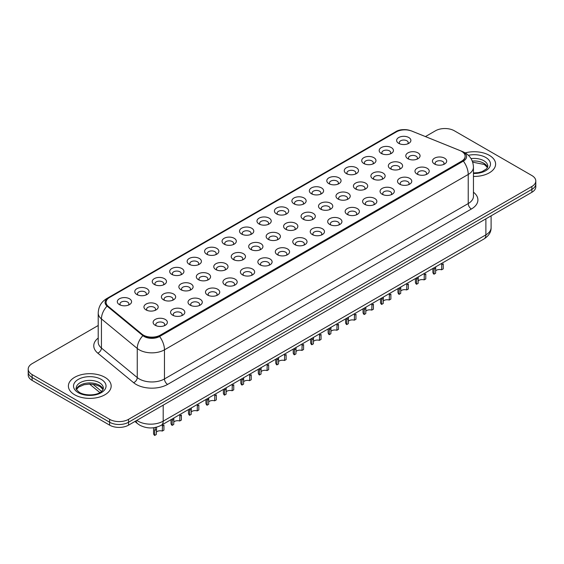 <?xml version="1.0" encoding="UTF-8"?>
<svg xmlns="http://www.w3.org/2000/svg" width="564" height="564" viewBox="0 0 564 564"><rect width="100%" height="100%" fill="white"/><g stroke="black" fill="none" stroke-linecap="round" stroke-linejoin="round"><path stroke-width="0.85" d="M381.257 153.422L381.257 153.422A7.128 4.117 180 0 1 381.264 147.599A7.128 4.117 180 0 1 391.346 147.599A7.128 4.117 180 0 1 391.346 153.422A7.128 4.117 180 0 1 381.257 153.422M390.175 153.972A4.456 2.573 0 0 0 390.76 152.696A4.456 2.573 0 0 0 389.456 150.877A4.456 2.573 0 0 0 384.599 150.32A4.456 2.573 0 0 0 381.849 152.696A4.456 2.573 0 0 0 382.427 153.972M363.801 163.504L363.801 163.504A7.128 4.117 180 0 1 363.801 157.68A7.128 4.117 180 0 1 373.89 157.68A7.128 4.117 180 0 1 373.89 163.504A7.128 4.117 180 0 1 363.801 163.504M372.719 164.046A4.456 2.573 0 0 0 373.305 162.777A4.456 2.573 0 0 0 371.993 160.959A4.456 2.573 0 0 0 367.143 160.395A4.456 2.573 0 0 0 364.386 162.777A4.456 2.573 0 0 0 364.971 164.046M346.345 173.578L346.345 173.578A7.128 4.117 180 0 1 346.345 167.762A7.128 4.117 180 0 1 356.427 167.762A7.128 4.117 180 0 1 356.427 173.578A7.128 4.117 180 0 1 346.345 173.578M355.257 174.128A4.456 2.573 0 0 0 355.842 172.852A4.456 2.573 0 0 0 354.537 171.033A4.456 2.573 0 0 0 349.68 170.476A4.456 2.573 0 0 0 346.93 172.852A4.456 2.573 0 0 0 347.516 174.128M328.89 183.66L328.89 183.66A7.128 4.117 180 0 1 328.89 177.836A7.128 4.117 180 0 1 338.971 177.836A7.128 4.117 180 0 1 338.971 183.66A7.128 4.117 180 0 1 328.89 183.66M337.801 184.202A4.456 2.573 0 0 0 338.386 182.933A4.456 2.573 0 0 0 337.082 181.114A4.456 2.573 0 0 0 332.224 180.558A4.456 2.573 0 0 0 329.475 182.933A4.456 2.573 0 0 0 330.06 184.202M311.434 193.741L311.434 193.741A7.128 4.117 180 0 1 311.434 187.918A7.128 4.117 180 0 1 321.515 187.918A7.128 4.117 180 0 1 321.515 193.741A7.128 4.117 180 0 1 311.434 193.741M320.345 194.284A4.456 2.573 0 0 0 320.93 193.008A4.456 2.573 0 0 0 319.626 191.189A4.456 2.573 0 0 0 314.768 190.632A4.456 2.573 0 0 0 312.019 193.008A4.456 2.573 0 0 0 312.604 194.284M293.971 203.816L293.971 203.816A7.128 4.117 180 0 1 293.971 197.999A7.128 4.117 180 0 1 304.059 197.999A7.128 4.117 180 0 1 304.059 203.816A7.128 4.117 180 0 1 293.971 203.816M302.889 204.365A4.456 2.573 0 0 0 303.474 203.089A4.456 2.573 0 0 0 302.17 201.27A4.456 2.573 0 0 0 297.313 200.713A4.456 2.573 0 0 0 294.563 203.089A4.456 2.573 0 0 0 295.141 204.365M276.515 213.897L276.515 213.897A7.128 4.117 180 0 1 276.515 208.074A7.128 4.117 180 0 1 286.604 208.074A7.128 4.117 180 0 1 286.604 213.897A7.128 4.117 180 0 1 276.515 213.897M285.433 214.44A4.456 2.573 0 0 0 286.018 213.171A4.456 2.573 0 0 0 284.707 211.352A4.456 2.573 0 0 0 279.857 210.795A4.456 2.573 0 0 0 277.1 213.171A4.456 2.573 0 0 0 277.685 214.44M259.059 223.978L259.059 223.978A7.128 4.117 180 0 1 259.059 218.155A7.128 4.117 180 0 1 269.141 218.155A7.128 4.117 180 0 1 269.141 223.978A7.128 4.117 180 0 1 259.059 223.978M267.971 224.521A4.456 2.573 0 0 0 268.556 223.245A4.456 2.573 0 0 0 267.251 221.426A4.456 2.573 0 0 0 262.394 220.869A4.456 2.573 0 0 0 259.644 223.245A4.456 2.573 0 0 0 260.23 224.521M241.603 234.053L241.603 234.053A7.128 4.117 180 0 1 241.603 228.23A7.128 4.117 180 0 1 251.685 228.23A7.128 4.117 180 0 1 251.685 234.053A7.128 4.117 180 0 1 241.603 234.053M250.515 234.603A4.456 2.573 0 0 0 251.1 233.327A4.456 2.573 0 0 0 249.796 231.508A4.456 2.573 0 0 0 244.938 230.951A4.456 2.573 0 0 0 242.189 233.327A4.456 2.573 0 0 0 242.774 234.603M224.148 244.134L224.148 244.134A7.128 4.117 180 0 1 224.148 238.311A7.128 4.117 180 0 1 234.229 238.311A7.128 4.117 180 0 1 234.229 244.134A7.128 4.117 180 0 1 224.148 244.134M233.059 244.677A4.456 2.573 0 0 0 233.644 243.408A4.456 2.573 0 0 0 232.34 241.589A4.456 2.573 0 0 0 227.482 241.025A4.456 2.573 0 0 0 224.733 243.408A4.456 2.573 0 0 0 225.318 244.677M206.685 254.209L206.685 254.209A7.128 4.117 180 0 1 206.685 248.393A7.128 4.117 180 0 1 216.773 248.393A7.128 4.117 180 0 1 216.773 254.209A7.128 4.117 180 0 1 206.685 254.209M215.603 254.759A4.456 2.573 0 0 0 216.188 253.483A4.456 2.573 0 0 0 214.884 251.664A4.456 2.573 0 0 0 210.027 251.107A4.456 2.573 0 0 0 207.277 253.483A4.456 2.573 0 0 0 207.855 254.759M189.229 264.29L189.229 264.29A7.128 4.117 180 0 1 189.229 258.467A7.128 4.117 180 0 1 199.318 258.467A7.128 4.117 180 0 1 199.318 264.29A7.128 4.117 180 0 1 189.229 264.29M198.147 264.833A4.456 2.573 0 0 0 198.732 263.564A4.456 2.573 0 0 0 197.421 261.745A4.456 2.573 0 0 0 192.571 261.188A4.456 2.573 0 0 0 189.814 263.564A4.456 2.573 0 0 0 190.399 264.833M171.773 274.372L171.773 274.372A7.128 4.117 180 0 1 171.773 268.549A7.128 4.117 180 0 1 181.855 268.549A7.128 4.117 180 0 1 181.855 274.372A7.128 4.117 180 0 1 171.773 274.372M180.684 274.915A4.456 2.573 0 0 0 181.27 273.639A4.456 2.573 0 0 0 179.965 271.82A4.456 2.573 0 0 0 175.108 271.263A4.456 2.573 0 0 0 172.358 273.639A4.456 2.573 0 0 0 172.944 274.915M154.317 284.446L154.317 284.446A7.128 4.117 180 0 1 154.317 278.63A7.128 4.117 180 0 1 164.399 278.63A7.128 4.117 180 0 1 164.399 284.446A7.128 4.117 180 0 1 154.317 284.446M163.229 284.996A4.456 2.573 0 0 0 163.814 283.72A4.456 2.573 0 0 0 162.51 281.901A4.456 2.573 0 0 0 157.652 281.344A4.456 2.573 0 0 0 154.903 283.72A4.456 2.573 0 0 0 155.488 284.996M136.862 294.528L136.862 294.528A7.128 4.117 180 0 1 136.862 288.705A7.128 4.117 180 0 1 146.943 288.705A7.128 4.117 180 0 1 146.943 294.528A7.128 4.117 180 0 1 136.862 294.528M145.773 295.071A4.456 2.573 0 0 0 146.358 293.802A4.456 2.573 0 0 0 145.054 291.983A4.456 2.573 0 0 0 140.196 291.426A4.456 2.573 0 0 0 137.447 293.802A4.456 2.573 0 0 0 138.032 295.071M119.399 304.609L119.399 304.609A7.128 4.117 180 0 1 119.399 298.786A7.128 4.117 180 0 1 129.487 298.786A7.128 4.117 180 0 1 129.487 304.609A7.128 4.117 180 0 1 119.399 304.609M128.317 305.152A4.456 2.573 0 0 0 128.902 303.876A4.456 2.573 0 0 0 127.598 302.057A4.456 2.573 0 0 0 122.74 301.5A4.456 2.573 0 0 0 119.984 303.876A4.456 2.573 0 0 0 120.569 305.152M398.72 143.348L398.72 143.348A7.128 4.117 180 0 1 398.72 137.524A7.128 4.117 180 0 1 408.801 137.524A7.128 4.117 180 0 1 408.801 143.348A7.128 4.117 180 0 1 398.72 143.348M407.631 143.89A4.456 2.573 0 0 0 408.216 142.614A4.456 2.573 0 0 0 406.912 140.796A4.456 2.573 0 0 0 402.054 140.239A4.456 2.573 0 0 0 399.305 142.614A4.456 2.573 0 0 0 399.89 143.89M390.429 168.798L390.429 168.798A7.128 4.117 180 0 1 390.429 162.975A7.128 4.117 180 0 1 400.51 162.975A7.128 4.117 180 0 1 400.51 168.798A7.128 4.117 180 0 1 390.429 168.798M399.347 169.341A4.456 2.573 0 0 0 399.925 168.072A4.456 2.573 0 0 0 398.621 166.246A4.456 2.573 0 0 0 393.764 165.689A4.456 2.573 0 0 0 391.014 168.072A4.456 2.573 0 0 0 391.599 169.341M372.973 178.873L372.973 178.873A7.128 4.117 180 0 1 372.973 173.056A7.128 4.117 180 0 1 383.055 173.056A7.128 4.117 180 0 1 383.055 178.873A7.128 4.117 180 0 1 372.973 178.873M381.884 179.422A4.456 2.573 0 0 0 382.47 178.146A4.456 2.573 0 0 0 381.165 176.328A4.456 2.573 0 0 0 376.308 175.771A4.456 2.573 0 0 0 373.558 178.146A4.456 2.573 0 0 0 374.144 179.422M355.517 188.954L355.517 188.954A7.128 4.117 180 0 1 355.517 183.131A7.128 4.117 180 0 1 365.599 183.131A7.128 4.117 180 0 1 365.599 188.954A7.128 4.117 180 0 1 355.517 188.954M364.429 189.497A4.456 2.573 0 0 0 365.014 188.228A4.456 2.573 0 0 0 363.709 186.409A4.456 2.573 0 0 0 358.852 185.852A4.456 2.573 0 0 0 356.103 188.228A4.456 2.573 0 0 0 356.688 189.497M338.062 199.036L338.062 199.036A7.128 4.117 180 0 1 338.062 193.212A7.128 4.117 180 0 1 348.143 193.212A7.128 4.117 180 0 1 348.143 199.036A7.128 4.117 180 0 1 338.062 199.036M346.973 199.578A4.456 2.573 0 0 0 347.558 198.302A4.456 2.573 0 0 0 346.254 196.483A4.456 2.573 0 0 0 341.396 195.927A4.456 2.573 0 0 0 338.647 198.302A4.456 2.573 0 0 0 339.225 199.578M320.599 209.11L320.599 209.11A7.128 4.117 180 0 1 320.599 203.287A7.128 4.117 180 0 1 330.687 203.287A7.128 4.117 180 0 1 330.687 209.11A7.128 4.117 180 0 1 320.599 209.11M329.517 209.66A4.456 2.573 0 0 0 330.102 208.384A4.456 2.573 0 0 0 328.791 206.565A4.456 2.573 0 0 0 323.94 206.008A4.456 2.573 0 0 0 321.184 208.384A4.456 2.573 0 0 0 321.769 209.66M303.143 219.192L303.143 219.192A7.128 4.117 180 0 1 303.143 213.368A7.128 4.117 180 0 1 313.224 213.368A7.128 4.117 180 0 1 313.224 219.192A7.128 4.117 180 0 1 303.143 219.192M312.061 219.734A4.456 2.573 0 0 0 312.639 218.465A4.456 2.573 0 0 0 311.335 216.647A4.456 2.573 0 0 0 306.478 216.09A4.456 2.573 0 0 0 303.728 218.465A4.456 2.573 0 0 0 304.313 219.734M285.687 229.273A7.128 4.117 180 0 1 285.687 229.266A7.128 4.117 180 0 1 285.687 223.45A7.128 4.117 180 0 1 295.769 223.45A7.128 4.117 180 0 1 295.769 229.266A7.128 4.117 180 0 1 285.687 229.273M294.598 229.816A4.456 2.573 0 0 0 295.183 228.54A4.456 2.573 0 0 0 293.879 226.721A4.456 2.573 0 0 0 289.022 226.164A4.456 2.573 0 0 0 286.272 228.54A4.456 2.573 0 0 0 286.857 229.816M268.231 239.347L268.231 239.347A7.128 4.117 180 0 1 268.231 233.524A7.128 4.117 180 0 1 278.313 233.524A7.128 4.117 180 0 1 278.313 239.347A7.128 4.117 180 0 1 268.231 239.347M277.143 239.897A4.456 2.573 0 0 0 277.728 238.621A4.456 2.573 0 0 0 276.423 236.802A4.456 2.573 0 0 0 271.566 236.245A4.456 2.573 0 0 0 268.817 238.621A4.456 2.573 0 0 0 269.402 239.897M250.776 249.429L250.776 249.429A7.128 4.117 180 0 1 250.776 243.606A7.128 4.117 180 0 1 260.857 243.606A7.128 4.117 180 0 1 260.857 249.429A7.128 4.117 180 0 1 250.776 249.429M259.687 249.972A4.456 2.573 0 0 0 260.272 248.703A4.456 2.573 0 0 0 258.968 246.877A4.456 2.573 0 0 0 254.11 246.32A4.456 2.573 0 0 0 251.361 248.703A4.456 2.573 0 0 0 251.939 249.972M233.313 259.503L233.313 259.503A7.128 4.117 180 0 1 233.313 253.687A7.128 4.117 180 0 1 243.401 253.687A7.128 4.117 180 0 1 243.401 259.503A7.128 4.117 180 0 1 233.313 259.503M242.231 260.053A4.456 2.573 0 0 0 242.816 258.777A4.456 2.573 0 0 0 241.505 256.958A4.456 2.573 0 0 0 236.654 256.401A4.456 2.573 0 0 0 233.898 258.777A4.456 2.573 0 0 0 234.483 260.053M215.857 269.585L215.857 269.585A7.128 4.117 180 0 1 215.857 263.762A7.128 4.117 180 0 1 225.938 263.762A7.128 4.117 180 0 1 225.938 269.585A7.128 4.117 180 0 1 215.857 269.585M224.775 270.128A4.456 2.573 0 0 0 225.353 268.859A4.456 2.573 0 0 0 224.049 267.04A4.456 2.573 0 0 0 219.192 266.483A4.456 2.573 0 0 0 216.442 268.859A4.456 2.573 0 0 0 217.027 270.128M198.401 279.666L198.401 279.666A7.128 4.117 180 0 1 198.401 273.843A7.128 4.117 180 0 1 208.483 273.843A7.128 4.117 180 0 1 208.483 279.666A7.128 4.117 180 0 1 198.401 279.666M207.312 280.209A4.456 2.573 0 0 0 207.897 278.933A4.456 2.573 0 0 0 206.593 277.114A4.456 2.573 0 0 0 201.736 276.557A4.456 2.573 0 0 0 198.986 278.933A4.456 2.573 0 0 0 199.571 280.209M180.945 289.741L180.945 289.741A7.128 4.117 180 0 1 180.945 283.918A7.128 4.117 180 0 1 191.027 283.918A7.128 4.117 180 0 1 191.027 289.741A7.128 4.117 180 0 1 180.945 289.741M189.857 290.291A4.456 2.573 0 0 0 190.442 289.015A4.456 2.573 0 0 0 189.137 287.196A4.456 2.573 0 0 0 184.28 286.639A4.456 2.573 0 0 0 181.53 289.015A4.456 2.573 0 0 0 182.116 290.291M163.489 299.822L163.489 299.822A7.128 4.117 180 0 1 163.489 293.999A7.128 4.117 180 0 1 173.571 293.999A7.128 4.117 180 0 1 173.571 299.822A7.128 4.117 180 0 1 163.489 299.822M172.401 300.365A4.456 2.573 0 0 0 172.986 299.096A4.456 2.573 0 0 0 171.682 297.277A4.456 2.573 0 0 0 166.824 296.713A4.456 2.573 0 0 0 164.075 299.096A4.456 2.573 0 0 0 164.653 300.365M146.027 309.897L146.027 309.897A7.128 4.117 180 0 1 146.027 304.081A7.128 4.117 180 0 1 156.115 304.081A7.128 4.117 180 0 1 156.115 309.897A7.128 4.117 180 0 1 146.027 309.897M154.945 310.447A4.456 2.573 0 0 0 155.53 309.171A4.456 2.573 0 0 0 154.219 307.352A4.456 2.573 0 0 0 149.368 306.795A4.456 2.573 0 0 0 146.612 309.171A4.456 2.573 0 0 0 147.197 310.447M407.885 158.717L407.885 158.717A7.128 4.117 180 0 1 407.885 152.893A7.128 4.117 180 0 1 417.973 152.893A7.128 4.117 180 0 1 417.973 158.717A7.128 4.117 180 0 1 407.885 158.717M416.803 159.267A4.456 2.573 0 0 0 417.388 157.99A4.456 2.573 0 0 0 416.077 156.172A4.456 2.573 0 0 0 411.226 155.615A4.456 2.573 0 0 0 408.47 157.99A4.456 2.573 0 0 0 409.055 159.267M417.057 174.093L417.057 174.093A7.128 4.117 180 0 1 417.057 168.269A7.128 4.117 180 0 1 427.138 168.269A7.128 4.117 180 0 1 427.138 174.093A7.128 4.117 180 0 1 417.057 174.093M425.968 174.636A4.456 2.573 0 0 0 426.553 173.359A4.456 2.573 0 0 0 425.249 171.541A4.456 2.573 0 0 0 420.391 170.984A4.456 2.573 0 0 0 417.642 173.359A4.456 2.573 0 0 0 418.227 174.636M399.601 184.167L399.601 184.167A7.128 4.117 180 0 1 399.601 178.351A7.128 4.117 180 0 1 409.683 178.351A7.128 4.117 180 0 1 409.683 184.167A7.128 4.117 180 0 1 399.601 184.167M408.512 184.717A4.456 2.573 0 0 0 409.097 183.441A4.456 2.573 0 0 0 407.793 181.622A4.456 2.573 0 0 0 402.936 181.065A4.456 2.573 0 0 0 400.186 183.441A4.456 2.573 0 0 0 400.771 184.717M382.145 194.249L382.145 194.249A7.128 4.117 180 0 1 382.145 188.425A7.128 4.117 180 0 1 392.227 188.425A7.128 4.117 180 0 1 392.227 194.249A7.128 4.117 180 0 1 382.145 194.249M391.056 194.791A4.456 2.573 0 0 0 391.642 193.522A4.456 2.573 0 0 0 390.337 191.704A4.456 2.573 0 0 0 385.48 191.147A4.456 2.573 0 0 0 382.73 193.522A4.456 2.573 0 0 0 383.316 194.791M364.682 204.33L364.682 204.33A7.128 4.117 180 0 1 364.682 198.507A7.128 4.117 180 0 1 374.771 198.507A7.128 4.117 180 0 1 374.771 204.33A7.128 4.117 180 0 1 364.682 204.33M373.601 204.873A4.456 2.573 0 0 0 374.186 203.597A4.456 2.573 0 0 0 372.882 201.778A4.456 2.573 0 0 0 368.024 201.221A4.456 2.573 0 0 0 365.268 203.597A4.456 2.573 0 0 0 365.853 204.873M347.227 214.405L347.227 214.405A7.128 4.117 180 0 1 347.227 208.581A7.128 4.117 180 0 1 357.315 208.581A7.128 4.117 180 0 1 357.315 214.405A7.128 4.117 180 0 1 347.227 214.405M356.145 214.954A4.456 2.573 0 0 0 356.723 213.678A4.456 2.573 0 0 0 355.419 211.86A4.456 2.573 0 0 0 350.561 211.303A4.456 2.573 0 0 0 347.812 213.678A4.456 2.573 0 0 0 348.397 214.954M329.771 224.486L329.771 224.486A7.128 4.117 180 0 1 329.771 218.663A7.128 4.117 180 0 1 339.852 218.663A7.128 4.117 180 0 1 339.852 224.486A7.128 4.117 180 0 1 329.771 224.486M338.682 225.029A4.456 2.573 0 0 0 339.267 223.76A4.456 2.573 0 0 0 337.963 221.941A4.456 2.573 0 0 0 333.105 221.377A4.456 2.573 0 0 0 330.356 223.76A4.456 2.573 0 0 0 330.941 225.029M312.315 234.561L312.315 234.561A7.128 4.117 180 0 1 312.315 228.744A7.128 4.117 180 0 1 322.397 228.744A7.128 4.117 180 0 1 322.397 234.561A7.128 4.117 180 0 1 312.315 234.561M321.226 235.11A4.456 2.573 0 0 0 321.811 233.834A4.456 2.573 0 0 0 320.507 232.016A4.456 2.573 0 0 0 315.65 231.459A4.456 2.573 0 0 0 312.9 233.834A4.456 2.573 0 0 0 313.485 235.11M294.859 244.642L294.859 244.642A7.128 4.117 180 0 1 294.859 238.819A7.128 4.117 180 0 1 304.941 238.819A7.128 4.117 180 0 1 304.941 244.642A7.128 4.117 180 0 1 294.859 244.642M303.77 245.185A4.456 2.573 0 0 0 304.356 243.916A4.456 2.573 0 0 0 303.051 242.097A4.456 2.573 0 0 0 298.194 241.54A4.456 2.573 0 0 0 295.444 243.916A4.456 2.573 0 0 0 296.029 245.185M277.396 254.724L277.396 254.724A7.128 4.117 180 0 1 277.396 248.9A7.128 4.117 180 0 1 287.485 248.9A7.128 4.117 180 0 1 287.485 254.724A7.128 4.117 180 0 1 277.396 254.724M286.315 255.266A4.456 2.573 0 0 0 286.9 253.99A4.456 2.573 0 0 0 285.596 252.171A4.456 2.573 0 0 0 280.738 251.614A4.456 2.573 0 0 0 277.981 253.99A4.456 2.573 0 0 0 278.567 255.266M259.941 264.798L259.941 264.798A7.128 4.117 180 0 1 259.941 258.982A7.128 4.117 180 0 1 270.029 258.982A7.128 4.117 180 0 1 270.029 264.798A7.128 4.117 180 0 1 259.941 264.798M268.859 265.348A4.456 2.573 0 0 0 269.437 264.072A4.456 2.573 0 0 0 268.133 262.253A4.456 2.573 0 0 0 263.275 261.696A4.456 2.573 0 0 0 260.526 264.072A4.456 2.573 0 0 0 261.111 265.348M242.485 274.879L242.485 274.879A7.128 4.117 180 0 1 242.485 269.056A7.128 4.117 180 0 1 252.566 269.056A7.128 4.117 180 0 1 252.566 274.879A7.128 4.117 180 0 1 242.485 274.879M251.396 275.422A4.456 2.573 0 0 0 251.981 274.153A4.456 2.573 0 0 0 250.677 272.334A4.456 2.573 0 0 0 245.819 271.777A4.456 2.573 0 0 0 243.07 274.153A4.456 2.573 0 0 0 243.655 275.422M225.029 284.961L225.029 284.961A7.128 4.117 180 0 1 225.029 279.138A7.128 4.117 180 0 1 235.11 279.138A7.128 4.117 180 0 1 235.11 284.961A7.128 4.117 180 0 1 225.029 284.961M233.94 285.504A4.456 2.573 0 0 0 234.525 284.228A4.456 2.573 0 0 0 233.221 282.409A4.456 2.573 0 0 0 228.364 281.852A4.456 2.573 0 0 0 225.614 284.228A4.456 2.573 0 0 0 226.199 285.504M207.573 295.035L207.573 295.035A7.128 4.117 180 0 1 207.573 289.212A7.128 4.117 180 0 1 217.655 289.212A7.128 4.117 180 0 1 217.655 295.035A7.128 4.117 180 0 1 207.573 295.035M216.484 295.585A4.456 2.573 0 0 0 217.069 294.309A4.456 2.573 0 0 0 215.765 292.49A4.456 2.573 0 0 0 210.908 291.933A4.456 2.573 0 0 0 208.158 294.309A4.456 2.573 0 0 0 208.743 295.585M190.11 305.117L190.11 305.117A7.128 4.117 180 0 1 190.11 299.294A7.128 4.117 180 0 1 200.199 299.294A7.128 4.117 180 0 1 200.199 305.117A7.128 4.117 180 0 1 190.11 305.117M199.029 305.66A4.456 2.573 0 0 0 199.614 304.391A4.456 2.573 0 0 0 198.309 302.572A4.456 2.573 0 0 0 193.452 302.008A4.456 2.573 0 0 0 190.695 304.391A4.456 2.573 0 0 0 191.281 305.66M172.654 315.191L172.654 315.191A7.128 4.117 180 0 1 172.654 309.375A7.128 4.117 180 0 1 182.743 309.375A7.128 4.117 180 0 1 182.743 315.191A7.128 4.117 180 0 1 172.654 315.191M181.573 315.741A4.456 2.573 0 0 0 182.151 314.465A4.456 2.573 0 0 0 180.847 312.646A4.456 2.573 0 0 0 175.989 312.089A4.456 2.573 0 0 0 173.24 314.465A4.456 2.573 0 0 0 173.825 315.741M155.199 325.273L155.199 325.273A7.128 4.117 180 0 1 155.199 319.45A7.128 4.117 180 0 1 165.28 319.45A7.128 4.117 180 0 1 165.28 325.273A7.128 4.117 180 0 1 155.199 325.273M164.11 325.816A4.456 2.573 0 0 0 164.695 324.547A4.456 2.573 0 0 0 163.391 322.728A4.456 2.573 0 0 0 158.533 322.171A4.456 2.573 0 0 0 155.784 324.547A4.456 2.573 0 0 0 156.369 325.816M434.513 164.011L434.513 164.011A7.128 4.117 180 0 1 434.513 158.188A7.128 4.117 180 0 1 444.601 158.188A7.128 4.117 180 0 1 444.601 164.011A7.128 4.117 180 0 1 434.513 164.011M443.431 164.554A4.456 2.573 0 0 0 444.016 163.285A4.456 2.573 0 0 0 442.705 161.466A4.456 2.573 0 0 0 437.854 160.909A4.456 2.573 0 0 0 435.098 163.285A4.456 2.573 0 0 0 435.683 164.554M460.005 150.574A12.034 6.944 180 0 1 461.613 151.349A12.034 6.944 180 0 1 465.138 156.263A12.034 6.944 180 0 1 461.613 161.177L160.366 335.101A12.034 6.944 180 0 1 142.001 334.17L108.26 306.351A12.034 6.944 180 0 1 106.081 302.367A12.034 6.944 180 0 1 109.606 297.454L396.407 131.87A12.034 6.944 180 0 1 411.819 131.088L460.005 150.574M489.348 155.354A21.39 12.352 0 0 0 465.208 152.886A21.39 12.352 0 0 1 489.348 155.354A21.39 12.352 0 0 1 495.608 164.082A21.39 12.352 0 0 0 489.348 155.354M104.904 377.309A21.39 12.352 0 0 0 81.597 374.63A21.39 12.352 0 0 0 68.392 386.037A21.39 12.352 0 0 0 74.652 394.772A21.39 12.352 0 0 0 97.967 397.451A21.39 12.352 0 0 0 111.171 386.037A21.39 12.352 0 0 0 104.904 377.309A21.39 12.352 0 0 0 81.597 374.63A21.39 12.352 0 0 0 68.392 386.037A21.39 12.352 0 0 0 74.652 394.772A21.39 12.352 0 0 0 97.967 397.451A21.39 12.352 0 0 0 111.171 386.037A21.39 12.352 0 0 0 104.904 377.309M465.138 156.263L465.138 156.623A12.034 6.944 180 0 1 461.613 161.537L160.366 335.46A12.034 6.944 180 0 1 142.001 334.537L108.26 306.71A12.034 6.944 180 0 1 106.081 302.727M410.049 130.495A10.963 6.331 0 0 0 396.725 131.468L108.288 297.996A10.963 6.331 0 0 0 107.061 306.104L142.882 335.636A10.963 6.331 0 0 0 144.109 336.482A10.963 6.331 0 0 0 159.612 336.482L463.375 161.1A10.963 6.331 0 0 0 463.375 152.153A10.963 6.331 0 0 0 461.916 151.441L461.437 151.251M98.214 325.498L32.113 363.66A13.367 7.72 0 0 0 28.2 369.117L28.2 374.94A13.367 7.72 0 0 0 32.113 380.397L109.635 425.15L109.635 422.239A13.367 7.72 0 0 0 128.543 422.239L531.887 189.37A13.367 7.72 0 0 0 535.8 183.913A13.367 7.72 0 0 1 531.887 189.37L128.543 422.239A13.367 7.72 0 0 1 109.635 422.239L32.113 377.485L109.635 422.239L109.635 419.334A13.367 7.72 0 0 0 128.543 419.334L531.887 186.465A13.367 7.72 0 0 0 535.8 181.002A13.367 7.72 0 0 0 531.887 175.545L454.365 130.792A13.367 7.72 0 0 0 435.457 130.792L425.439 136.58M28.2 372.029A13.367 7.72 0 0 0 32.113 377.485A13.367 7.72 0 0 1 28.2 372.029M473.45 176.426A21.39 12.352 0 0 0 495.608 164.082A21.39 12.352 0 0 1 473.45 176.426M28.2 369.117A13.367 7.72 0 0 0 32.113 374.574L109.635 419.334M109.635 425.15A13.367 7.72 0 0 0 128.543 425.15L531.887 192.282A13.367 7.72 0 0 0 535.8 186.825L535.8 181.002M432.87 268.471L432.87 272.081A6.683 3.856 180 0 0 433.977 274.21L434.097 267.766M441.619 264.805L443.241 263.867L443.241 268.859L441.619 269.796L441.802 263.317M433.977 274.21L435.605 273.272L435.711 266.835M435.605 270.889A4.456 2.573 180 0 1 441.619 269.796M415.414 278.553L415.414 282.155A6.683 3.856 180 0 0 416.521 284.284L416.641 277.848M424.156 274.887L425.785 273.949L425.785 278.94L424.156 279.878L424.347 273.392M416.521 284.284L418.15 283.347L418.248 276.917M418.15 280.971A4.456 2.573 180 0 1 424.156 279.878M397.958 288.634L397.958 292.237A6.683 3.856 180 0 0 399.065 294.366L399.185 287.922M406.7 284.968L408.329 284.023L408.329 289.015L406.7 289.952L406.891 283.473M399.065 294.366L400.694 293.428L400.792 286.991M400.694 291.045A4.456 2.573 180 0 1 406.7 289.952M380.503 298.708L380.503 302.318A6.683 3.856 180 0 0 381.609 304.44L381.722 298.003M389.245 295.042L390.873 294.105L390.873 299.096L389.245 300.034L389.435 293.555M381.609 304.44L383.231 303.502L383.337 297.073M383.231 301.127A4.456 2.573 180 0 1 389.245 300.034M363.04 308.79L363.04 312.393A6.683 3.856 180 0 0 364.154 314.522L364.266 308.078M371.789 305.124L373.41 304.186L373.41 309.178L371.789 310.115L371.972 303.629M364.154 314.522L365.775 313.584L365.881 307.154M365.775 311.208A4.456 2.573 180 0 1 371.789 310.115M345.584 318.864L345.584 322.474A6.683 3.856 180 0 0 346.691 324.603L346.811 318.159M354.333 315.198L355.954 314.261L355.954 319.252L354.333 320.19L354.516 313.711M346.691 324.603L348.319 323.666L348.418 317.229M348.319 321.283A4.456 2.573 180 0 1 354.333 320.19M328.128 328.946L328.128 332.548A6.683 3.856 180 0 0 329.235 334.678L329.355 328.241M336.87 325.28L338.499 324.342L338.499 329.334L336.87 330.271L337.06 323.792M329.235 334.678L330.864 333.74L330.962 327.31M330.864 331.364A4.456 2.573 180 0 1 336.87 330.271M310.672 339.027L310.672 342.63A6.683 3.856 180 0 0 311.779 344.759L311.899 338.315M319.414 335.361L321.043 334.424L321.043 339.408L319.414 340.353L319.605 333.867M311.779 344.759L313.408 343.821L313.506 337.385M313.408 341.439A4.456 2.573 180 0 1 319.414 340.353M293.217 349.102L293.217 352.712A6.683 3.856 180 0 0 294.323 354.841L294.436 348.397M301.959 345.436L303.587 344.498L303.587 349.49L301.959 350.427L302.149 343.948M294.323 354.841L295.945 353.896L296.051 347.466M295.945 351.52A4.456 2.573 180 0 1 301.959 350.427M275.754 359.183L275.754 362.786A6.683 3.856 180 0 0 276.868 364.915L276.98 358.478M284.503 355.517L286.124 354.58L286.124 359.571L284.503 360.509L284.686 354.023M276.868 364.915L278.489 363.977L278.595 357.548M278.489 361.602A4.456 2.573 180 0 1 284.503 360.509M258.298 369.265L258.298 372.867A6.683 3.856 180 0 0 259.405 374.997L259.525 368.553M267.047 365.599L268.668 364.654L268.668 369.646L267.047 370.583L267.23 364.104M259.405 374.997L261.033 374.059L261.132 367.622M261.033 371.676A4.456 2.573 180 0 1 267.047 370.583M240.842 379.339L240.842 382.949A6.683 3.856 180 0 0 241.949 385.071L242.069 378.634M249.584 375.673L251.213 374.736L251.213 379.727L249.584 380.665L249.774 374.186M241.949 385.071L243.577 384.133L243.676 377.704M243.577 381.757A4.456 2.573 180 0 1 249.584 380.665M223.386 389.421L223.386 393.023A6.683 3.856 180 0 0 224.493 395.152L224.613 388.709M232.128 385.755L233.757 384.817L233.757 389.809L232.128 390.746L232.319 384.26M224.493 395.152L226.115 394.215L226.22 387.785M226.115 391.832A4.456 2.573 180 0 1 232.128 390.746M205.93 399.495L205.93 403.105A6.683 3.856 180 0 0 207.037 405.234L207.15 398.79M214.672 395.829L216.301 394.892L216.301 399.883L214.672 400.821L214.856 394.342M207.037 405.234L208.659 404.296L208.765 397.86M208.659 401.913A4.456 2.573 180 0 1 214.672 400.821M188.468 409.577L188.468 413.179A6.683 3.856 180 0 0 189.582 415.308L189.694 408.872M197.217 405.911L198.838 404.973L198.838 409.965L197.217 410.902L197.4 404.423M189.582 415.308L191.203 414.371L191.309 407.941M191.203 411.995A4.456 2.573 180 0 1 197.217 410.902M171.012 419.658L171.012 423.261A6.683 3.856 180 0 0 172.119 425.39L172.239 418.946M179.761 415.992L181.382 415.055L181.382 420.039L179.761 420.984L179.944 414.498M172.119 425.39L173.747 424.452L173.846 418.016M173.747 422.069A4.456 2.573 180 0 1 179.761 420.984M153.556 427.752L153.556 433.342A6.683 3.856 180 0 0 154.663 435.471L154.663 430.48L155.516 427.244M162.298 426.067L163.927 425.129L163.927 430.12L162.298 431.058L162.488 424.579M154.663 435.471L156.291 434.527L156.637 427.159M156.291 432.151A4.456 2.573 180 0 1 162.298 431.058M160.366 335.101L160.366 335.46M142.001 334.17L142.001 334.537M108.26 306.351L108.26 306.71M461.613 161.177L461.613 161.537M473.45 192.204A22.285 12.866 180 0 1 471.384 209.018L167.614 384.401A4.456 2.573 60 0 1 164.462 378.945L468.233 203.562A17.822 10.293 0 0 0 473.45 196.286L473.45 167.177A17.822 10.293 180 0 1 468.233 174.452A15.595 9.003 -120 0 0 463.375 161.1M167.614 384.401A22.285 12.866 180 0 1 136.1 384.401A22.285 12.866 180 0 1 133.605 382.681L97.791 353.149A22.285 12.866 180 0 1 98.214 338.055M139.252 378.945A17.822 10.293 0 0 0 164.462 378.945L164.462 349.835A17.822 10.293 180 0 1 139.252 349.835A17.822 10.293 180 0 1 137.256 348.46L101.435 318.928A17.822 10.293 180 0 1 98.214 313.027L98.214 342.129A17.822 10.293 0 0 0 101.435 348.037L137.256 377.57A17.822 10.293 0 0 0 139.252 378.945M473.45 167.177C473.154 160.768 470.334 155.96 465.004 152.759L462.748 151.667A15.595 7.304 112 0 0 461.916 151.441M159.612 336.482A15.595 9.003 60 0 1 164.462 349.835L468.233 174.452L468.233 203.562A4.456 2.573 60 0 0 471.384 209.018M462.748 151.667L411.6 130.982C404.719 128.895 399.213 129.262 395.103 132.082A15.595 9.003 60 0 1 396.725 131.468M108.288 297.996A15.595 9.003 -120 0 0 106.666 298.61C101.337 301.81 98.517 306.612 98.214 313.027M107.061 306.104A15.595 10.434 129.5 0 0 101.435 318.928L101.435 348.037A4.456 2.982 -50.5 0 1 97.791 353.149M411.6 130.982A15.595 7.304 112 0 0 411.142 130.834M142.882 335.636A15.595 10.434 129.5 0 0 137.256 348.46L137.256 377.57A4.456 2.982 -50.5 0 1 133.605 382.681M128.543 419.334L128.543 425.15M531.887 186.465L531.887 192.282M32.113 374.574L32.113 380.397M136.798 420.384A17.822 10.293 0 0 0 137.997 421.153A17.822 10.293 0 0 0 163.2 421.153L485.879 234.857A17.822 10.293 0 0 0 491.096 227.581C491.23 232.001 488.875 235.787 484.032 238.939L161.353 425.228A8.911 5.146 60 0 0 163.2 421.153L163.2 405.142M485.879 218.846L485.879 234.857A8.911 5.146 60 0 1 484.032 238.939M136.072 420.8A8.911 5.964 129.5 0 0 137.63 423.705L134.923 421.47M92.912 384.253L101.569 391.395M433.977 269.218L435.605 268.281M487.578 167.388A13.585 7.84 0 0 0 483.82 163.271A13.585 7.84 0 0 0 472.265 161.057M473.45 172.972L478.371 172.633L482.058 171.66L486.69 168.77L487.804 166.267A13.585 7.84 0 0 0 483.82 160.726A13.585 7.84 0 0 0 471.053 158.639M473.45 173.458A16.257 9.384 0 0 0 489.087 167.882A16.257 9.384 0 0 0 485.717 157.448A16.257 9.384 0 0 0 468.402 155.319M416.521 279.293L418.15 278.355M399.065 289.374L400.694 288.437M381.609 299.456L383.231 298.511M364.154 309.53L365.775 308.593M103.134 389.343A13.585 7.84 0 0 0 99.384 385.226A13.585 7.84 0 0 0 85.749 383.28A13.585 7.84 0 0 0 76.422 389.343M99.384 382.674A13.585 7.84 0 0 0 84.586 380.975A13.585 7.84 0 0 0 76.196 388.222C75.484 388.638 76.626 390.084 79.623 392.544C86.602 396.626 102.133 395.484 103.367 388.222A13.585 7.84 0 0 0 99.384 382.674M78.283 392.678A16.257 9.384 0 0 0 101.273 392.678A16.257 9.384 0 0 0 101.273 379.403A16.257 9.384 0 0 0 78.283 379.403A16.257 9.384 0 0 0 78.283 392.678M346.691 319.612L348.319 318.674M329.235 329.686L330.864 328.749M311.779 339.768L313.408 338.83M294.323 349.849L295.945 348.912M276.868 359.924L278.489 358.986M259.405 370.005L261.033 369.067M241.949 380.087L243.577 379.142M224.493 390.161L226.115 389.223M207.037 400.243L208.659 399.305M189.582 410.317L191.203 409.379M172.119 420.399L173.747 419.461M154.663 430.48L156.291 429.542M395.103 132.082L106.666 298.61M161.353 425.228C154.183 428.837 147.014 428.837 139.837 425.228L137.63 423.705M491.096 227.581L491.096 215.829M99.877 392.579L89.549 384.056M487.507 167.543L484.377 164.498L472.66 162.15M103.071 389.491L99.941 386.446L95.161 384.648L89.768 384.056L84.022 384.74L78.657 387.066L76.492 389.491"/></g></svg>
